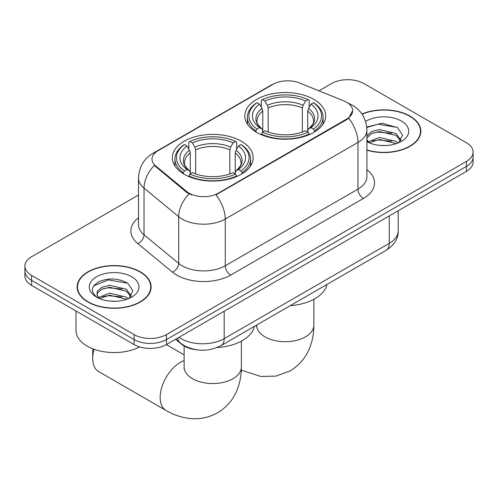 <?xml version="1.0" encoding="UTF-8"?>
<svg xmlns="http://www.w3.org/2000/svg" width="498" height="498" viewBox="0 0 498 498"><rect width="100%" height="100%" fill="white"/><g stroke="black" fill="none" stroke-linecap="round" stroke-linejoin="round"><path stroke-width="0.75" d="M241.337 141.239A40.431 23.344 0 0 0 197.276 136.178A40.431 23.344 0 0 0 172.314 157.742A40.431 23.344 0 0 0 184.16 174.25A40.431 23.344 0 0 0 228.221 179.311A40.431 23.344 0 0 0 253.183 157.742A40.431 23.344 0 0 0 241.337 141.239M313.84 99.382A40.431 23.344 0 0 0 269.779 94.321A40.431 23.344 0 0 0 244.817 115.885A40.431 23.344 0 0 0 256.663 132.393A40.431 23.344 0 0 0 300.724 137.454A40.431 23.344 0 0 0 325.686 115.885A40.431 23.344 0 0 0 313.84 99.382M346.639 102.246A20.599 11.89 0 0 0 343.888 100.913L299.472 82.954A20.599 11.89 0 0 0 273.091 84.287L158.022 150.726A20.599 11.89 0 0 0 151.983 159.13A20.599 11.89 0 0 0 155.712 165.952L186.812 191.599A20.599 11.89 0 0 0 218.249 193.187L346.639 119.066A20.599 11.89 0 0 0 352.671 110.656A20.599 11.89 0 0 0 346.639 102.246M196.187 349.739A22.889 13.216 180 0 1 181.714 344.342L175.582 339.287M366.908 150.197A37.001 21.364 0 0 0 420.86 131.211A37.001 21.364 0 0 0 410.022 116.102A37.001 21.364 0 0 0 361.928 114.005M140.299 271.827A37.001 21.364 0 0 0 99.98 267.196A37.001 21.364 0 0 0 77.14 286.935A37.001 21.364 0 0 0 87.978 302.037A37.001 21.364 0 0 0 128.297 306.668A37.001 21.364 0 0 0 151.137 286.935A37.001 21.364 0 0 0 140.299 271.827M77.52 288.859A37.001 21.364 0 0 0 77.389 289.425M352.671 110.656L348.637 118.225L346.639 119.676L215.933 194.843A26.699 15.413 60 0 1 225.264 219.039A30.515 17.617 180 0 1 182.106 219.039A30.515 17.617 180 0 1 178.689 216.686L144.034 188.107A30.515 17.617 180 0 1 138.512 178.004L138.512 224.723A30.515 17.617 0 0 0 144.034 234.826L178.689 263.405A30.515 17.617 0 0 0 182.106 265.758A30.515 17.617 0 0 0 225.264 265.758L357.969 189.14A30.515 17.617 0 0 0 366.908 176.684L366.908 129.966A30.515 17.617 180 0 1 357.969 142.422A26.699 15.413 -120 0 0 348.637 118.225M138.512 194.998L31.604 256.725A22.889 13.216 0 0 0 24.9 266.069L24.9 276.035A22.889 13.216 0 0 0 31.604 285.379L134.099 344.554L134.099 339.568A22.889 13.216 0 0 0 166.463 339.568L466.396 166.407A22.889 13.216 0 0 0 473.1 157.063A22.889 13.216 0 0 1 466.396 166.407L166.463 339.568A22.889 13.216 0 0 1 134.099 339.568L31.604 280.393L134.099 339.568L134.099 334.588A22.889 13.216 0 0 0 166.463 334.588L466.396 161.42A22.889 13.216 0 0 0 473.1 152.077A22.889 13.216 0 0 0 466.396 142.733L363.901 83.558A22.889 13.216 0 0 0 331.537 83.558L318.944 90.829M24.9 271.049A22.889 13.216 0 0 0 31.604 280.393A22.889 13.216 0 0 1 24.9 271.049M191.437 194.843L186.812 192.502L154.324 165.454A26.699 17.86 129.5 0 0 144.034 188.107L144.034 234.826A7.632 5.104 -50.5 0 1 137.784 243.584A38.147 22.024 180 0 1 138.512 217.738M24.9 266.069A22.889 13.216 0 0 0 31.604 275.413L134.099 334.588M150.888 289.425A37.001 21.364 0 0 0 150.757 288.859M420.611 133.701A37.001 21.364 0 0 0 420.48 133.134M134.099 344.554A22.889 13.216 0 0 0 166.463 344.554L466.396 171.387A22.889 13.216 0 0 0 473.1 162.043L473.1 152.077M366.908 149.948A36.622 21.14 0 0 0 420.48 131.211A36.622 21.14 0 0 0 409.754 116.258A36.622 21.14 0 0 0 362.071 114.216M379.725 145.366L385.477 145.541M368.296 141.718L379.401 137.485L396.053 141.382L398.07 142.994M369.317 142.783L379.401 139.465L396.414 143.605M366.908 139.247A17.243 9.954 0 0 0 369.472 142.92M366.908 135.973L371.67 131.491L379.401 129.573L396.053 133.47L401.002 140.312M366.908 137.952L371.67 133.47L379.401 131.553L396.053 135.444L400.616 140.822M366.908 141.712A24.869 14.361 0 0 0 401.45 141.364A24.869 14.361 0 0 0 401.45 121.058A24.869 14.361 0 0 0 365.588 121.468M398.655 142.752L402.552 135.101L397.628 127.675L381.91 123.224L366.752 127.046M368.47 142.49L366.908 140.654M366.796 127.5L378.044 124.176L397.292 127.451M372.56 133.084L378.044 132.088L391.783 133.265M372.56 140.99L378.044 140L391.783 141.177M88.246 301.881A36.622 21.14 0 0 0 128.154 306.463A36.622 21.14 0 0 0 150.757 286.935A36.622 21.14 0 0 0 140.031 271.983A36.622 21.14 0 0 0 100.123 267.401A36.622 21.14 0 0 0 77.52 286.935A36.622 21.14 0 0 0 88.246 301.881M75.995 311.007L75.995 330.535A38.147 22.024 0 0 0 87.169 346.11A38.147 22.024 0 0 0 139.652 346.907M110.002 301.091L115.754 301.259M98.573 297.443L109.678 293.21L126.33 297.101L128.347 298.719M99.594 298.507L109.678 295.183L126.691 299.329M98.747 298.209L96.961 294.032A17.243 9.954 0 0 0 99.749 298.644M96.961 294.032L97.484 291.019L101.947 287.215L109.678 285.298L126.33 289.189L131.279 296.036M97.004 294.281L97.484 292.992L101.947 289.189L109.678 287.271L126.33 291.168L130.893 296.547M128.932 298.476L132.829 290.826L127.905 283.399C118.449 278.133 108.776 277.573 98.884 281.712C90.767 286.73 90.256 291.996 97.353 297.518L97.44 297.574M131.727 276.782A24.869 14.361 0 0 0 96.55 276.782A24.869 14.361 0 0 0 96.55 297.088A24.869 14.361 0 0 0 131.727 297.088A24.869 14.361 0 0 0 131.727 276.782M93.717 285.896L108.321 279.901L127.569 283.175M102.837 288.803L108.321 287.813L122.06 288.989M102.837 296.715L108.321 295.719L122.06 296.901M255.935 131.964L255.935 130.943L257.018 129.069A36.317 20.966 0 0 1 257.018 102.7L259.514 104.144A32.806 18.936 0 0 0 259.514 127.631L261.979 129.032L262.776 130.775L262.776 131.976M262.776 130.775L262.776 111.054L261.979 108.39L259.514 104.144M261.326 107.269L261.326 100.204L262.415 99.588A36.317 20.966 0 0 1 308.088 99.588L305.591 101.026A32.806 18.936 0 0 0 264.911 101.026L267.376 105.277L268.173 107.942L268.173 132.057M302.33 132.057L302.33 107.942L303.126 105.277L305.591 101.026M290.297 305.629A41.957 24.228 0 0 0 326.906 284.489M261.326 134.055A37.842 21.844 0 0 0 309.171 134.055L308.088 132.188A36.317 20.966 0 0 1 262.415 132.188L261.326 134.703M309.171 134.703L309.171 134.055M257.018 102.7L255.935 103.323A37.842 21.844 0 0 0 247.413 117.13A37.842 21.844 0 0 0 255.935 130.943M308.088 99.588L309.171 100.204L309.171 107.269M262.415 132.188L264.911 130.744A32.806 18.936 0 0 0 305.591 130.744L308.088 132.188M259.514 127.631L257.018 129.069M264.911 101.026L262.415 99.588M261.979 108.39A29.345 16.944 0 0 0 261.979 129.032L262.116 129.125C257.952 125.091 256.252 122.352 257.024 120.914A28.224 16.297 0 0 1 262.776 111.054M314.568 130.943A37.842 21.844 0 0 0 323.09 117.13A37.842 21.844 0 0 0 314.568 103.323L313.485 102.7A36.317 20.966 0 0 1 313.485 129.069L314.568 130.943L314.568 131.964M313.485 129.069L310.989 127.631A32.806 18.936 0 0 0 310.989 104.144L313.485 102.7M310.989 104.144L308.523 108.39L307.727 111.054L307.727 130.775L308.523 129.032L310.989 127.631M307.727 111.054A28.224 16.297 0 0 1 313.479 120.914C314.244 122.365 312.545 125.098 308.38 129.125L308.523 129.032A29.345 16.944 0 0 0 308.523 108.39M307.727 131.976L307.727 130.775M94.085 349.266A28.61 16.515 120 0 0 92.721 358.473L92.721 352.248A20.978 12.114 -60 0 1 92.989 348.861M92.721 358.473A28.61 16.515 120 0 0 98.648 371.57L166.077 410.501A28.61 16.515 -60 0 1 161.694 387.575A28.61 16.515 -60 0 1 180.382 362.37A28.61 16.515 -60 0 1 184.142 360.602M183.432 173.821L183.432 172.8L184.515 170.932A36.317 20.966 0 0 1 184.515 144.557L187.011 146.001A32.806 18.936 0 0 0 187.011 169.488L189.477 170.889L190.273 172.632L190.273 173.833M190.273 172.632L190.273 152.911L189.477 150.247L187.011 146.001M188.829 149.126L188.829 142.067L189.912 141.444A36.317 20.966 0 0 1 235.585 141.444L233.089 142.889A32.806 18.936 0 0 0 192.409 142.889L194.874 147.134L195.67 149.798L195.67 173.914M229.827 173.914L229.827 149.798L230.624 147.134L233.089 142.889M217.097 347.529A41.957 24.228 0 0 0 254.403 326.346M188.829 175.919A37.842 21.844 0 0 0 236.675 175.919L235.585 174.045A36.317 20.966 0 0 1 189.912 174.045L188.829 176.566M236.675 176.566L236.675 175.919M184.515 144.557L183.432 145.179A37.842 21.844 0 0 0 174.91 158.993A37.842 21.844 0 0 0 183.432 172.8M235.585 141.444L236.675 142.067L236.675 149.126M189.912 174.045L192.409 172.601A32.806 18.936 0 0 0 233.089 172.601L235.585 174.045M187.011 169.488L184.515 170.932M192.409 142.889L189.912 141.444M189.477 150.247A29.345 16.944 0 0 0 189.477 170.889L189.62 170.982C185.449 166.948 183.75 164.216 184.521 162.771A28.224 16.297 0 0 1 190.273 152.911M242.065 172.8A37.842 21.844 0 0 0 250.587 158.993A37.842 21.844 0 0 0 242.065 145.179L240.982 144.557A36.317 20.966 0 0 1 240.982 170.932L242.065 172.8L242.065 173.821M240.982 170.932L238.486 169.488A32.806 18.936 0 0 0 238.486 146.001L240.982 144.557M238.486 146.001L236.021 150.247L235.224 152.911L235.224 172.632L236.021 170.889L238.486 169.488M235.224 152.911A28.224 16.297 0 0 1 240.976 162.771C241.742 164.222 240.048 166.961 235.884 170.982L236.021 170.889A29.345 16.944 0 0 0 236.021 150.247M235.224 173.833L235.224 172.632M155.712 165.952L155.712 166.855M186.812 191.599L186.812 192.502M218.249 193.187L218.249 193.797M346.639 119.066L346.639 119.676M181.714 344.012L181.714 344.342M230.661 275.095A7.632 4.407 60 0 1 225.264 265.758L225.264 219.039L357.969 142.422L357.969 189.14A7.632 4.407 60 0 0 363.359 198.484L230.661 275.095A38.147 22.024 180 0 1 176.715 275.095A38.147 22.024 180 0 1 172.439 272.157L137.784 243.584M366.908 129.966C366.391 118.991 361.567 110.761 352.441 105.283L348.588 103.403A26.699 12.506 112 0 0 348.226 103.273M155.75 152.282A26.699 15.413 -120 0 0 152.979 153.322C143.854 158.806 139.029 167.029 138.512 178.004M152.979 153.322L270.844 85.27A26.699 15.413 60 0 1 272.867 84.417M189.091 193.915A26.699 17.86 129.5 0 0 178.689 216.686L178.689 263.405A7.632 5.104 -50.5 0 1 172.439 272.157M366.908 169.7A38.147 22.024 180 0 1 363.359 198.484M166.463 334.588L166.463 344.554M466.396 161.42L466.396 171.387M31.604 275.413L31.604 285.379M178.981 337.327A30.515 17.617 0 0 0 181.029 338.634A30.515 17.617 0 0 0 224.187 338.634L389.255 243.329A30.515 17.617 0 0 0 398.195 230.873C398.419 238.449 394.385 244.929 386.093 250.313L221.025 345.618A15.257 8.808 60 0 0 224.187 338.634L224.187 311.225M389.255 215.927L389.255 243.329A15.257 8.808 60 0 1 386.093 250.313M177.742 338.036A15.257 10.203 129.5 0 0 180.401 343.004L175.769 339.182M313.858 299.298L313.858 325.182A28.61 16.515 180 0 1 305.479 336.86A28.61 16.515 180 0 1 265.023 336.86A28.61 16.515 180 0 1 256.644 325.182L256.514 326.819M302.33 107.942A28.224 16.297 0 0 0 268.173 107.942M303.126 105.277A29.345 16.944 0 0 0 267.376 105.277M241.356 341.155L241.356 367.038A28.61 16.515 180 0 1 232.977 378.717A28.61 16.515 180 0 1 192.521 378.717A28.61 16.515 180 0 1 184.142 367.038L184.011 368.676M229.827 149.798A28.224 16.297 0 0 0 195.67 149.798M230.624 147.134A29.345 16.944 0 0 0 194.874 147.134M270.844 85.27L275.743 82.998M348.588 103.403L348.183 103.242M221.025 345.618C208.749 351.787 196.467 351.787 184.192 345.618L180.401 343.004M398.195 230.873L398.195 210.766M420.48 134.267L420.48 131.211M150.757 289.992L150.757 286.935M77.52 289.992L77.52 286.935M313.858 325.182C313.902 333.33 312.451 341.049 309.513 348.326C305.517 358.025 299.037 365.551 290.073 370.91L275.911 376.115L260.803 376.451L241.287 370.132M247.413 124.114L247.413 117.13M323.09 124.114L323.09 117.13M241.356 367.038C241.399 375.193 239.949 382.906 237.011 390.183C233.014 399.882 226.534 407.408 217.576 412.767C208.45 417.847 198.69 419.696 188.3 418.314C180.525 417.218 173.117 414.616 166.077 410.501M174.91 165.971L174.91 158.993M250.587 165.971L250.587 158.993M184.142 354.862L166.376 344.604M184.142 346.023L184.142 367.038"/></g></svg>
